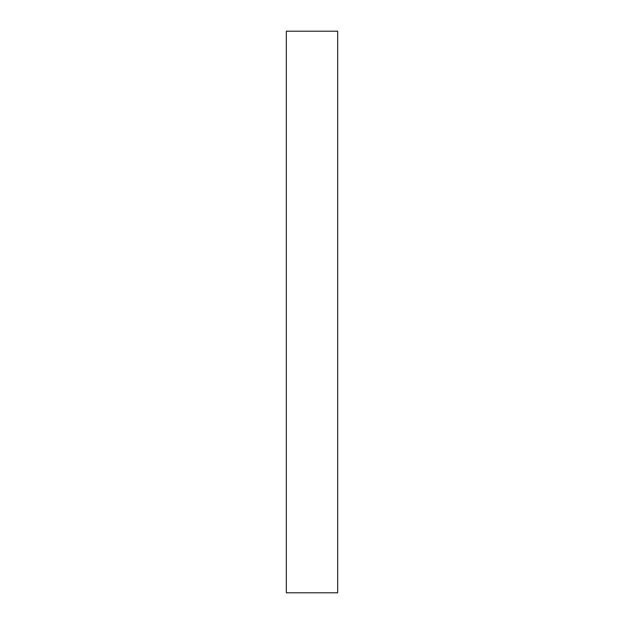 <?xml version="1.0" encoding="UTF-8"?>
<svg xmlns="http://www.w3.org/2000/svg" width="624" height="624" viewBox="0 0 624 624"><rect width="100%" height="100%" fill="white"/><g stroke="black" fill="none" stroke-linecap="round" stroke-linejoin="round"><path stroke-width="0.94" d="M337.67 31.2L286.33 31.2L337.67 31.2L337.67 592.8L286.33 592.8L286.33 31.2L286.33 592.8L337.67 592.8L337.67 31.2"/></g></svg>
